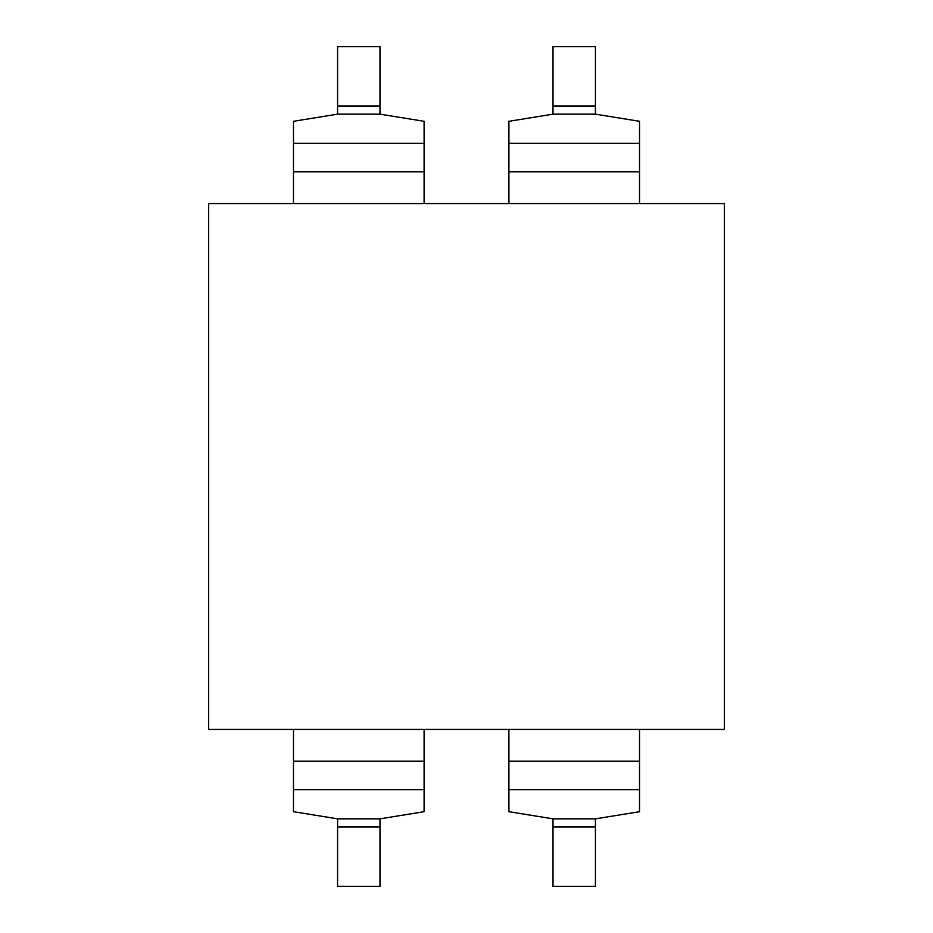 <?xml version="1.0" encoding="UTF-8"?>
<svg xmlns="http://www.w3.org/2000/svg" width="933" height="933" viewBox="0 0 933 933"><rect width="100%" height="100%" fill="white"/><g stroke="black" fill="none" stroke-linecap="round" stroke-linejoin="round"><path stroke-width="1.4" d="M293.475 729.431L293.475 811.698L337.571 818.836L337.571 886.35L379.988 886.35L379.988 818.836L424.095 811.698L424.095 729.431M424.095 203.569L424.095 121.302L379.988 114.164L379.988 46.65L337.571 46.65L337.571 114.164L293.475 121.302L293.475 203.569M508.905 729.431L508.905 811.698L553.012 818.836L553.012 886.35L595.429 886.35L595.429 818.836L639.525 811.698L639.525 729.431M639.525 203.569L639.525 121.302L595.429 114.164L595.429 46.65L553.012 46.65L553.012 114.164L508.905 121.302L508.905 203.569M724.346 203.569L208.654 203.569L208.654 729.431L724.346 729.431L724.346 203.569M424.095 761.165L293.475 761.165M424.095 789.656L293.475 789.656M379.988 826.976L337.571 826.976M379.988 818.836L337.571 818.836M293.475 171.835L424.095 171.835M293.475 143.344L424.095 143.344M337.571 106.024L379.988 106.024M337.571 114.164L379.988 114.164M639.525 761.165L508.905 761.165M639.525 789.656L508.905 789.656M595.429 826.976L553.012 826.976M595.429 818.836L553.012 818.836M508.905 171.835L639.525 171.835M508.905 143.344L639.525 143.344M553.012 106.024L595.429 106.024M553.012 114.164L595.429 114.164"/></g></svg>
